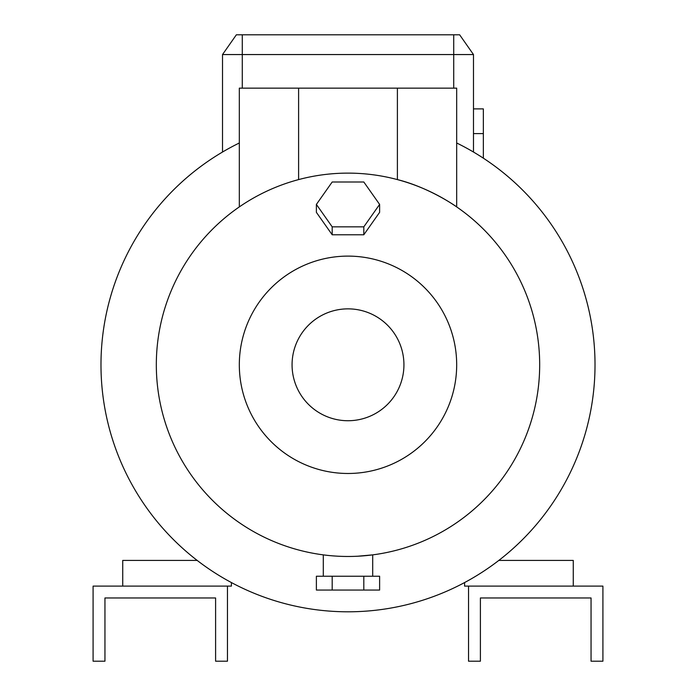<?xml version="1.0" encoding="UTF-8"?>
<svg xmlns="http://www.w3.org/2000/svg" width="696" height="696" viewBox="0 0 696 696"><rect width="100%" height="100%" fill="white"/><g stroke="black" fill="none" stroke-linecap="round" stroke-linejoin="round"><path stroke-width="1.04" d="M483.355 108.898L473.48 108.898L483.355 108.898L483.355 133.597L473.48 133.597L483.355 133.597L483.355 158.183L483.355 108.898M357.692 556.226L372.699 554.869L372.699 576.227M369.289 555.286L366.775 555.547M362.277 555.939L359.623 556.121M345.808 234.778L350.192 234.778M292.068 364.8A55.932 55.932 0 0 0 348 420.732A55.932 55.932 0 0 0 403.932 364.8A55.932 55.932 0 0 0 348 308.859A55.932 55.932 0 0 0 292.068 364.8M348 473.48A108.68 108.68 0 0 0 456.68 364.8A108.68 108.68 0 0 0 348 256.111A108.68 108.68 0 0 0 239.32 364.8A108.68 108.68 0 0 0 348 473.48M348 611.801A247.002 247.002 0 0 0 456.68 142.984L456.68 206.912L456.68 88.148L239.32 88.148L239.32 206.912L239.32 142.984A247.002 247.002 0 0 0 348 611.801M348 556.469A191.678 191.678 0 0 0 539.678 364.8A191.678 191.678 0 0 0 348 173.121A191.678 191.678 0 0 0 156.322 364.8A191.678 191.678 0 0 0 348 556.469C316.132 554.738 316.132 554.738 348 556.469C316.132 554.738 316.132 554.738 348 556.469M397.399 88.148L397.399 179.594C428.919 187.372 456.585 206.642 456.68 206.912M227.462 586.11L227.462 661.2L215.603 661.2L215.603 597.968L104.948 597.968L104.948 661.2L93.09 661.2L93.09 586.11L231.411 586.11L231.411 582.552M197.203 560.419L122.731 560.419L122.731 586.11M468.538 586.11L468.538 661.2L480.397 661.2L480.397 597.968L591.052 597.968L591.052 661.2L602.91 661.2L602.91 586.11L464.589 586.11L464.589 582.552M498.797 560.419L573.269 560.419L573.269 586.11M473.48 152.041L473.48 54.558L222.52 54.558L222.52 152.041M222.52 54.558L236.362 34.8L459.638 34.8L473.48 54.558M316.384 204.415L316.384 212.35L332.192 234.778L363.808 234.778L379.616 212.35L379.616 204.415L363.808 181.995L332.192 181.995L316.384 204.415L332.192 226.844L363.808 226.844L379.616 204.415M363.808 234.778L363.808 226.844M332.192 234.778L332.192 226.844M332.192 576.227L316.384 576.227L316.384 590.06L332.192 590.06L332.192 576.227L363.808 576.227L363.808 590.06L332.192 590.06M363.808 590.06L379.616 590.06L379.616 576.227L363.808 576.227M242.286 34.8L242.286 88.148M298.601 179.594L298.601 88.148M453.714 34.8L453.714 88.148M323.301 554.869L323.301 576.227"/></g></svg>
